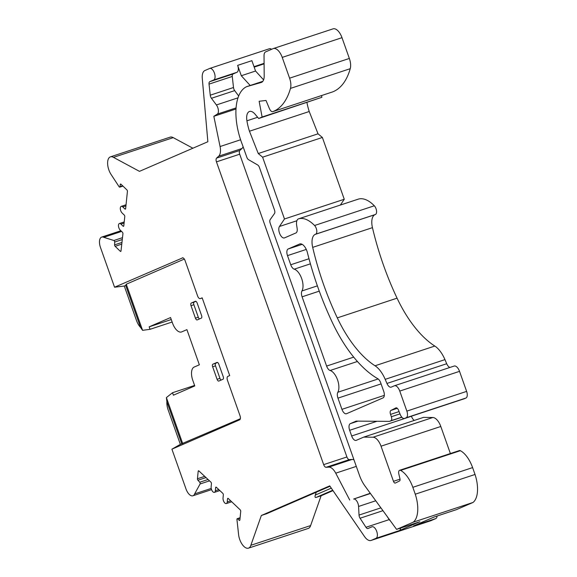 <?xml version="1.0" encoding="UTF-8"?>
<svg xmlns="http://www.w3.org/2000/svg" width="577" height="577" viewBox="0 0 577 577"><rect width="100%" height="100%" fill="white"/><g stroke="black" fill="none" stroke-linecap="round" stroke-linejoin="round"><path stroke-width="0.87" d="M239.873 520.028L239.145 520.266L237.681 518.867A1.168 0.57 -108.3 0 0 237.219 518.701A1.168 0.57 -108.3 0 0 236.952 519.625L238.654 535.124A11.453 5.604 -108.3 0 0 248.485 548.15A11.453 5.604 -108.3 0 0 250.851 545.294L261.345 515.492L329.734 485.87L364.541 536.574A11.699 5.727 -108.3 0 0 371.011 540.469A11.699 5.727 -108.3 0 0 371.336 540.339L431.098 520.613L435.851 518.557L413.565 525.907L434.077 517.028L456.357 509.671L472.996 502.466A26.383 12.91 71.7 0 0 475.037 474.489L472.599 467.601A23.397 11.446 71.7 0 0 460.359 450.687L400.597 470.406A3.989 1.955 -108.3 0 0 399.63 470.284A3.989 1.955 -108.3 0 0 398.808 473.89L399.976 478.86A2.337 1.147 71.7 0 1 399.565 480.944L395.324 483.057A2.337 1.147 71.7 0 1 395.259 483.079A2.337 1.147 71.7 0 1 393.471 481.319L381.029 446.194A11.699 5.727 -108.3 0 0 373.052 437.222L363.734 437.106L356.247 440.345A5.849 2.863 71.7 0 1 356.132 440.395A5.849 2.863 71.7 0 1 351.667 435.981L349.655 430.291A5.849 2.863 71.7 0 1 350.333 423.641L356.16 421.116L389.237 421.376A3.512 1.717 -108.3 0 0 389.518 421.333A3.512 1.717 -108.3 0 0 389.59 421.304L390.954 420.712A3.512 1.717 -108.3 0 0 391.365 416.724L390.542 414.394A3.512 1.717 71.7 0 1 390.903 410.427L395.851 407.917A3.512 1.717 71.7 0 1 395.966 407.867A3.512 1.717 71.7 0 1 398.556 410.276L400.214 414.459A5.849 2.863 -108.3 0 0 404.527 418.462A5.849 2.863 -108.3 0 0 404.643 418.419L406.172 417.755A5.849 2.863 -108.3 0 0 406.857 411.105L399.76 391.069A7.018 3.433 -108.3 0 0 394.401 385.775A7.018 3.433 -108.3 0 0 394.257 385.825L391.256 387.124A5.849 2.863 71.7 0 1 391.141 387.167A5.849 2.863 71.7 0 1 386.943 383.445L385.191 379.341A23.397 11.446 -108.3 0 0 375.036 365.775A93.582 45.799 71.7 0 1 337.3 317.884A177.074 86.658 71.7 0 1 312.684 247.374A14.036 6.866 71.7 0 1 315.201 234.392L315.677 234.183A5.049 2.474 -108.3 0 0 316.759 230.454A5.049 2.474 -108.3 0 0 314.552 225.499A38.19 18.695 -108.3 0 0 298.561 218.849A8.186 4.01 -108.3 0 0 298.525 218.856A8.186 4.01 -108.3 0 0 296.657 225.326L297.133 228.384A5.849 2.863 71.7 0 1 295.922 232.949L284.533 237.883A6.419 3.145 71.7 0 1 284.403 237.933A6.419 3.145 71.7 0 1 279.823 233.909A6.419 3.145 71.7 0 1 279.448 226.487L284.49 218.979L262.607 157.182L258.258 153.532L249.452 131.231A37.664 18.435 71.7 0 1 246.92 120.809A11.547 5.655 71.7 0 1 249.509 111.469A11.547 5.655 71.7 0 1 254.976 114.102L258.691 118.501L262.109 117.016L259.131 101.278L265.997 100.456L269.423 108.613A4.681 2.286 -108.3 0 0 272.798 111.642A4.681 2.286 -108.3 0 0 272.856 111.621A87.25 42.698 -108.3 0 0 290.476 88.404A11.699 5.727 -108.3 0 0 289.589 78.176L282.232 57.397A11.699 5.727 -108.3 0 0 273.296 48.569A11.699 5.727 -108.3 0 0 273.058 48.663L265.644 51.872A7.09 3.469 -108.3 0 0 264.035 55.76L264.194 75.94A11.699 5.727 71.7 0 1 261.302 82.446A11.699 5.727 71.7 0 1 261.193 82.475L246.624 86.665L262.823 81.321M399.63 470.284L459.4 450.565A3.989 1.955 71.7 0 1 460.359 450.687M450.385 453.536L440.799 426.475A11.699 5.727 71.7 0 0 432.822 417.503L373.052 437.222M363.734 437.106L423.504 417.38L432.822 417.503M411.408 416.197L411.43 416.255A5.849 2.863 -108.3 0 0 414.344 420.402M454.027 366.106A7.018 3.433 71.7 0 1 454.164 366.049A7.018 3.433 71.7 0 1 459.53 371.35L466.627 391.386A5.849 2.863 71.7 0 1 465.942 398.036L464.413 398.7A5.849 2.863 71.7 0 1 464.297 398.743A5.849 2.863 71.7 0 1 464.175 398.779M358.252 199.152A8.186 4.01 71.7 0 1 358.288 199.137A8.186 4.01 71.7 0 1 358.331 199.13A38.19 18.695 71.7 0 1 374.314 205.78A5.049 2.474 71.7 0 1 376.521 210.735A5.049 2.474 71.7 0 1 375.447 214.464L374.971 214.673A14.036 6.866 -108.3 0 0 372.453 227.655A177.074 86.658 -108.3 0 0 397.063 298.165A93.582 45.799 -108.3 0 0 434.806 346.056A23.397 11.446 71.7 0 1 444.954 359.622L446.706 363.726A5.849 2.863 -108.3 0 0 449.945 367.448M306.95 102.576A37.664 18.435 -108.3 0 0 309.222 111.512L318.028 133.814L322.377 137.463L344.26 199.26L340.372 205.051M258.691 118.501L321.879 97.297L262.109 117.016M321.548 95.558L321.879 97.297M332.828 28.937A11.699 5.727 71.7 0 1 333.066 28.85A11.699 5.727 71.7 0 1 341.995 37.678L349.352 58.45A11.699 5.727 71.7 0 1 350.239 68.685A87.25 42.698 -108.3 0 1 332.626 91.902A4.681 2.286 71.7 0 1 332.568 91.923A4.681 2.286 71.7 0 1 332.511 91.945M246.624 86.665A48.511 23.744 -108.3 0 0 242.427 144.827L246.819 157.225A3.462 1.695 71.7 0 0 248.55 159.685L257.674 164.979A3.462 1.695 -108.3 0 1 259.412 167.438L274.472 209.97A3.462 1.695 -108.3 0 1 274.472 213.562L270.173 219.606A3.462 1.695 71.7 0 0 270.18 223.198L359.442 475.275A23.397 11.446 -108.3 0 0 364.909 485.899L396.594 529.397L413.226 522.185A26.383 12.91 -108.3 0 0 415.267 494.2L412.829 487.32A23.397 11.446 -108.3 0 0 400.597 470.406M294.234 269.17A5.849 2.863 71.7 0 1 290.736 264.764L287.497 255.625A5.849 2.863 71.7 0 1 288.183 248.975L299.593 244.035A9.355 4.58 71.7 0 1 299.78 243.963A9.355 4.58 71.7 0 1 307.44 252.733A189.941 92.955 -108.3 0 0 332.489 322.788A106.449 52.096 -108.3 0 0 377.784 378.707A5.849 2.863 71.7 0 1 380.726 382.868L383.691 391.256A5.849 2.863 71.7 0 1 383.013 397.906L346.517 413.716A5.849 2.863 71.7 0 1 346.402 413.759A5.849 2.863 71.7 0 1 341.937 409.345L337.963 398.13A5.849 2.863 71.7 0 1 337.826 392.266A12.405 6.073 -108.3 0 0 337.531 379.832A12.405 6.073 -108.3 0 0 330.109 370.484A5.849 2.863 71.7 0 1 326.611 366.078L302.088 296.816A5.849 2.863 71.7 0 1 301.944 290.952A12.405 6.073 -108.3 0 0 301.656 278.518A12.405 6.073 -108.3 0 0 294.234 269.17L310.412 263.833M243.097 146.717A11.699 5.727 71.7 0 1 241.929 148.52L239.844 150.431A3.462 1.695 71.7 0 0 239.693 154.203L346.907 456.97A3.462 1.695 71.7 0 0 349.337 459.624L352.035 459.458A11.699 5.727 71.7 0 1 354.004 459.905M386.943 516.141L389.201 519.61A3.462 1.695 71.7 0 0 390.268 520.714M400.589 528.078A6.102 2.986 71.7 0 1 399.32 530.609L419.825 521.723L396.594 529.397M250.187 85.49L241.309 75.731L237.645 65.367A6.102 2.986 71.7 0 1 236.967 72.291L233.021 74A3.462 1.695 71.7 0 0 232.271 76.453L233.497 87.516A3.462 1.695 71.7 0 0 234.68 90.618L238.683 96.013M236.094 107.906L217.313 114.102L213.836 116.309L236.022 108.988M217.313 114.102A5.777 2.827 -108.3 0 0 216.397 104.956L211.442 98.285L234.68 90.618M371.336 540.339L376.081 538.276A6.102 2.986 -108.3 0 0 376.723 531.417A6.102 2.986 -108.3 0 0 372.05 526.772A6.102 2.986 -108.3 0 0 371.963 526.801L368.018 528.51A3.462 1.695 -108.3 0 1 367.946 528.539A3.462 1.695 -108.3 0 1 365.962 527.277L360.07 518.233A3.462 1.695 -108.3 0 1 359.031 515.073L358.577 506.447A5.777 2.827 -108.3 0 0 353.636 499.047L370.275 493.263M352.035 459.458L328.796 467.125A11.699 5.727 -108.3 0 1 335.735 473.169L349.727 500.043M328.796 467.125L326.099 467.291L349.337 459.624M213.836 116.309L220.075 146.536A11.699 5.727 -108.3 0 1 218.69 156.187L216.606 158.098A3.462 1.695 -108.3 0 0 216.454 161.87L323.668 464.636A3.462 1.695 -108.3 0 0 326.099 467.291M209.776 68.418L269.473 48.72A6.102 2.986 71.7 0 1 269.509 48.713L209.739 68.432A6.102 2.986 -108.3 0 1 214.435 73.12A6.102 2.986 -108.3 0 1 213.728 79.965L209.783 81.674A3.462 1.695 -108.3 0 0 209.033 84.119L210.259 95.183A3.462 1.695 -108.3 0 0 211.442 98.285M209.739 68.432A6.102 2.986 -108.3 0 0 209.703 68.447L204.958 70.502A11.699 5.727 -108.3 0 0 202.282 78.364L207.864 141.733L139.475 171.355L113.474 157.362A11.453 5.604 -108.3 0 0 110.445 156.85A11.453 5.604 -108.3 0 0 110.77 173.987L119.042 186.645A1.168 0.57 -108.3 0 0 119.756 187.143A1.168 0.57 -108.3 0 0 120.038 186.652L120.261 184.525A1.154 0.563 -108.3 0 1 120.535 184.041A1.154 0.563 -108.3 0 1 120.997 184.214L126.882 189.876A1.154 0.563 -108.3 0 1 127.423 191.413L125.635 208.658A1.154 0.563 -108.3 0 1 125.353 209.141A1.154 0.563 -108.3 0 1 124.892 208.975L122.764 206.919A3.794 1.854 -108.3 0 0 121.249 206.357A3.794 1.854 -108.3 0 0 120.362 209.184A3.794 1.854 -108.3 0 0 122.108 212.992L124.243 215.048A1.154 0.563 -108.3 0 1 124.783 216.584L123.788 225.831A1.154 0.563 -108.3 0 1 123.507 226.314A1.154 0.563 -108.3 0 1 123.045 226.141L120.918 224.085A3.794 1.854 -108.3 0 0 119.403 223.523A3.794 1.854 -108.3 0 0 118.516 226.35A3.794 1.854 -108.3 0 0 120.261 230.158L122.389 232.206A1.154 0.563 -108.3 0 1 122.93 233.75L121.004 250.952A1.154 0.563 -108.3 0 1 120.73 251.421A1.154 0.563 -108.3 0 1 120.268 251.255L115.133 246.314A1.154 0.563 -108.3 0 1 114.592 244.872L114.686 242.03A1.168 0.57 -108.3 0 0 113.878 240.508L103.773 237.313A9.03 4.421 -108.3 0 0 101.703 237.082A9.03 4.421 -108.3 0 0 100.463 247.418L114.556 287.216L182.794 257.804M211.579 489.621L192.898 495.787A9.03 4.421 -108.3 0 1 186.003 488.971L171.91 449.173L239.664 419.825C240.53 419.205 240.659 417.871 240.054 415.829L227.475 380.315A3.462 1.695 71.7 0 1 227.879 376.377L229.704 375.584L202.159 297.819L200.342 298.605A3.462 1.695 71.7 0 1 200.269 298.634A3.462 1.695 71.7 0 1 197.622 296.015L185.044 260.501C184.236 258.546 183.327 257.667 182.31 257.861L182.541 257.804M192.898 495.787A9.03 4.421 -108.3 0 0 194.637 493.898L200.089 483.966A1.168 0.57 -108.3 0 0 199.75 482.242L197.933 480.23A1.154 0.563 -108.3 0 1 197.449 478.759L198.185 471.279A1.154 0.563 -108.3 0 1 198.466 470.789A1.154 0.563 -108.3 0 1 198.914 470.947L210.886 482.127A1.154 0.563 -108.3 0 1 211.434 483.67L211.132 486.772A3.794 1.854 -108.3 0 0 212.105 490.746A3.794 1.854 -108.3 0 0 214.42 492.354A3.794 1.854 -108.3 0 0 215.336 490.731L215.647 487.623A1.154 0.563 -108.3 0 1 215.921 487.132A1.154 0.563 -108.3 0 1 216.375 487.298L222.787 493.335A1.154 0.563 -108.3 0 1 223.335 494.871L223.032 497.98A3.794 1.854 -108.3 0 0 224.006 501.954A3.794 1.854 -108.3 0 0 226.321 503.562A3.794 1.854 -108.3 0 0 227.237 501.947L227.54 498.838A1.154 0.563 -108.3 0 1 227.821 498.348A1.154 0.563 -108.3 0 1 228.276 498.514L240.176 509.83A1.154 0.563 -108.3 0 1 240.724 511.359L239.881 519.935A1.154 0.563 -108.3 0 1 239.606 520.432A1.154 0.563 -108.3 0 1 239.145 520.266M376.081 538.276L399.32 530.609M413.226 522.185L472.996 502.466M475.037 474.474L415.267 494.2M344.26 199.26L284.49 218.979M322.377 137.463L262.607 157.182M318.028 133.814L258.258 153.532M249.452 131.231L309.222 111.512M263.602 79.871L255.561 71.029L251.889 60.672L237.645 65.367M255.561 71.029L241.309 75.731M254.017 66.672L264.093 63.34M269.509 48.713A6.102 2.986 71.7 0 1 271.579 49.297M213.728 79.965L236.967 72.291M332.994 490.623L321.115 495.773L310.621 525.575A11.453 5.604 71.7 0 1 308.255 528.431L248.485 548.15M431.098 520.613A11.699 5.727 71.7 0 1 430.774 520.742L371.011 540.469M437.121 516.018A6.102 2.986 71.7 0 1 435.851 518.557M110.445 156.85L170.208 137.124A11.453 5.604 71.7 0 1 173.244 137.643L192.891 148.217M208.073 479.501L199.75 482.242M200.089 483.966L209.523 480.857M211.232 488.423L194.637 493.898M240.371 418.722L181.755 443.749L166.89 401.78A11.699 5.727 -108.3 0 0 168.138 409.879L180.349 444.355L171.91 449.173M181.755 443.749L180.349 444.355M184.337 259.066L126.262 284.223L142.584 330.332L150.056 329.308L149.176 326.827L170.561 317.566L172.537 323.149A11.699 5.727 -108.3 0 0 181.474 331.977A11.699 5.727 -108.3 0 0 181.712 331.883L186.905 329.633L199.361 364.801L194.16 367.059A11.699 5.727 -108.3 0 0 192.797 380.358L194.774 385.941L173.388 395.202L172.516 392.728L166.4 397.582L182.729 443.691M216.981 362.421A2.308 1.132 71.7 0 1 217.024 362.399A2.308 1.132 71.7 0 1 218.791 364.145L223.22 376.651A2.308 1.132 71.7 0 1 222.953 379.277L218.892 381.036A2.308 1.132 71.7 0 1 218.849 381.051A2.308 1.132 71.7 0 1 217.082 379.313L212.653 366.799A2.308 1.132 71.7 0 1 212.92 364.174L217.075 362.385M191.009 305.673A2.308 1.132 71.7 0 1 191.275 303.048L195.336 301.288A2.308 1.132 71.7 0 1 195.379 301.273A2.308 1.132 71.7 0 1 197.146 303.019L201.575 315.525A2.308 1.132 71.7 0 1 201.301 318.151L197.247 319.91A2.308 1.132 71.7 0 1 197.197 319.925A2.308 1.132 71.7 0 1 195.437 318.179L191.009 305.673L193.879 304.728L198.308 317.235A2.308 1.132 -108.3 0 0 199.534 318.915M195.913 301.338L194.146 302.103A2.308 1.132 -108.3 0 0 193.879 304.728M217.565 362.464L215.791 363.229A2.308 1.132 -108.3 0 0 215.524 365.854L219.952 378.361A2.308 1.132 -108.3 0 0 221.179 380.041M125.692 285.427L124.286 286.041L136.497 320.516A11.699 5.727 -108.3 0 0 140.55 327.397L125.692 285.427L126.262 284.223M124.286 286.041L114.556 287.216M140.55 327.397L142.584 330.332M172.141 322.024L150.056 329.308M171.261 319.543L149.176 326.827M321.115 495.773L316.146 497.41C315.1 497.778 314.811 496.999 315.28 495.08L316.29 492.21M266.624 513.725L261.345 515.492M310.621 525.575L250.851 545.294M103.773 237.313L121.596 231.435M122.49 237.666L113.878 240.508M114.686 242.03L122.281 239.52M113.474 157.362L173.244 137.643M194.593 385.436L172.516 392.728M166.89 401.78L166.4 397.582M263.768 79.366L263.285 79.525M264.1 63.852L254.176 67.127M317.379 285.86L301.944 290.952M302.088 296.816L319.269 291.147M353.701 357.134L326.611 366.078M357.401 361.483L330.109 370.484M378.166 378.952L337.826 392.266M337.963 398.13L381.087 383.9M384.311 395.36L341.937 409.345M299.593 244.035L299.975 243.912M302.204 244.352L288.183 248.975M287.497 255.625L306.279 249.43M309.005 258.734L290.736 264.764M238.02 97.83L216.397 104.956M353.636 499.047L370.448 493.501M358.577 506.447L375.75 500.778M359.031 515.073L380.907 507.854M360.07 518.233L382.962 510.681M365.962 527.277L389.201 519.61M412.829 487.32L472.599 467.601M400.027 479.155L393.471 481.319M381.029 446.194L440.799 426.475M411.43 416.255L351.667 435.981M349.655 430.291L376.961 421.282M357.942 421.131L350.333 423.641M389.518 421.333L401.866 417.258L389.59 421.304M390.954 420.712L401.772 417.142M399.984 413.882L391.365 416.724M390.542 414.394L399.075 411.574M397.286 408.314L390.903 410.427M464.413 398.7L404.643 418.419M406.172 417.755L465.942 398.036M466.627 391.386L406.857 411.105M399.76 391.069L459.53 371.35M446.706 363.726L386.943 383.445M385.191 379.341L444.954 359.622M434.806 346.056L375.036 365.775M397.063 298.165L337.3 317.884M372.453 227.655L312.684 247.374M374.971 214.673L315.201 234.392M315.677 234.183L375.447 214.464M374.314 205.78L314.552 225.499M358.331 199.13L298.561 218.849M296.888 220.739L279.448 226.487M257.652 117.268L246.92 120.809M332.626 91.902L272.856 111.621M350.239 68.685L290.476 88.404M349.352 58.45L289.589 78.176M282.232 57.397L341.995 37.678M209.783 81.674L233.021 74M209.033 84.119L232.271 76.453M210.259 95.183L233.497 87.516M216.447 487.363L215.647 487.623M218.806 489.592L215.336 490.731M198.986 471.012L198.185 471.279M204.712 476.364L197.449 478.759M206.003 477.568L197.933 480.23M198.308 317.235L195.437 318.179M194.146 302.103L191.275 303.048M215.791 363.229L212.92 364.174M212.653 366.799L215.524 365.854M219.952 378.361L217.082 379.313M200.342 298.605L202.217 297.984M316.146 497.41L332.727 490.234M331.292 488.142L315.28 495.08M237.681 518.867L240.068 518.081M228.341 498.578L227.54 498.838M230.685 500.807L227.237 501.947M266.466 513.797L330.008 486.274L266.307 513.855M121.956 242.441L114.592 244.872M121.769 244.121L115.133 246.314M120.997 251.009L120.268 251.255M120.918 224.085L124.084 223.039M123.774 225.895L123.045 226.141M122.764 206.919L125.916 205.881M125.62 208.73L124.892 208.975M121.047 184.265L120.261 184.525M122.641 185.794L120.038 186.652M335.735 473.169L356.297 466.389M323.668 464.636L346.907 456.97M216.454 161.87L239.693 154.203M216.606 158.098L239.844 150.431M218.69 156.187L241.929 148.52M240.595 139.764L220.075 146.536M464.297 398.743L404.527 418.462M454.164 366.049L394.401 385.775M358.288 199.137L298.525 218.856M332.568 91.923L272.798 111.642M333.066 28.85L273.296 48.569M219.844 490.565L214.42 492.354M202.224 297.992L200.269 298.634M240.097 517.757L237.219 518.701M231.709 501.781L226.321 503.562M120.881 230.75L101.703 237.082M124.206 221.936L119.403 223.523M126.031 204.777L121.249 206.357M122.944 186.09L119.756 187.143"/></g></svg>
